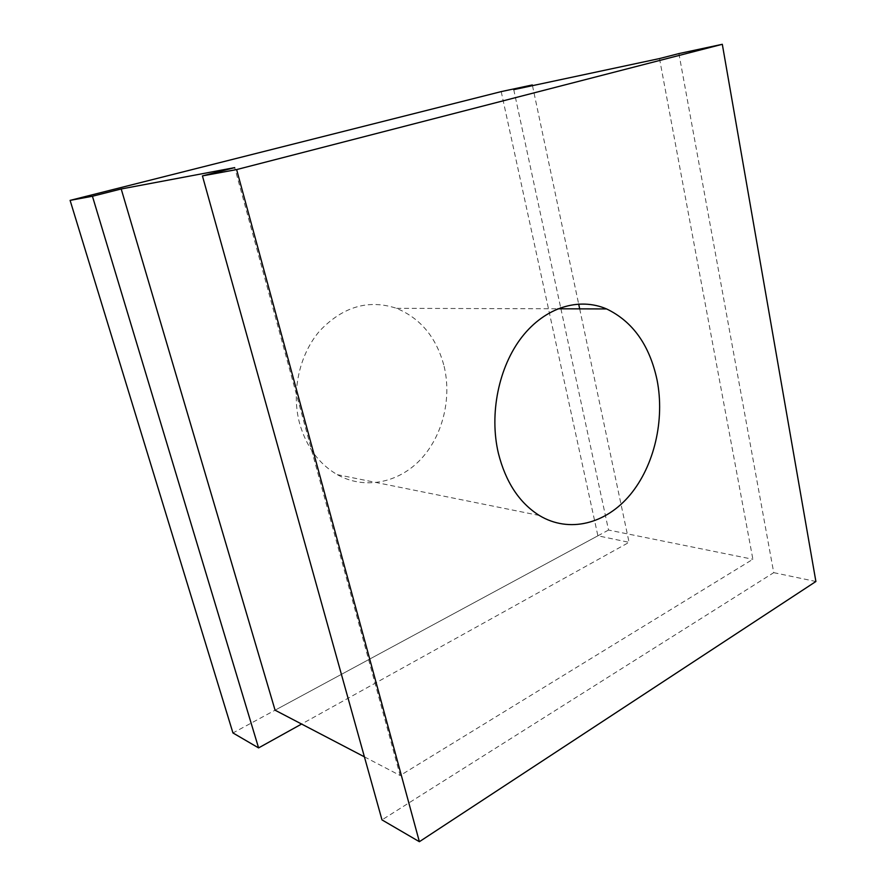 <?xml version="1.0" encoding="UTF-8"?>
<svg xmlns="http://www.w3.org/2000/svg" width="886" height="886" viewBox="0 0 886 886"><rect width="100%" height="100%" fill="white"/><g stroke="black" fill="none" stroke-linecap="round" stroke-linejoin="round"><path stroke-width="0.66" stroke-dasharray="4.43 3.32" d="M444.119 366.328C451.915 398.944 442.568 436.3 420.429 459.668C398.312 482.97 364.611 489.947 337.289 474.663C319.071 464.065 306.545 447.131 299.734 423.862C291.04 392.11 299.213 354.621 319.791 330.81C342.948 306.6 368.543 299.103 396.574 308.328C420.85 318.528 436.698 337.865 444.119 366.328M659.505 58.565L752.89 559.276L400.162 775.516L234.712 167.62M678.909 53.581L773.733 572.655L381.988 819.893M773.733 572.655L815.895 581.493M560.916 308.804L608.538 530.049L752.89 559.276M513.747 89.652L560.672 307.675M364.412 756.843L400.162 775.516M608.538 530.049L275.081 710.195M532.475 85.654L578.658 303.987M579.688 308.86L629.071 542.332L301.594 724.039M501.199 91.612L597.895 535.797L629.071 542.332M597.895 535.797L232.952 732.955M337.289 474.663L539.286 515.453M396.574 308.328L557.748 308.793"/><path stroke-width="1.33" d="M498.364 453.211C505.673 482.095 519.307 502.838 539.286 515.453C569.211 533.582 605.991 523.859 630.179 494.765C654.389 465.571 664.932 419.853 657.069 380.005C649.604 345.219 632.781 321.529 606.6 308.937C579.034 297.065 545.178 307.209 521.943 337.001C498.752 366.76 489.083 413.806 498.364 453.211M301.594 724.039L258.59 747.906L232.952 732.955L70.105 200.38L501.199 91.612L532.32 84.956L513.747 89.652L659.505 58.565L678.909 53.581L722.312 44.3L815.895 581.493L419.377 841.7L236.628 169.58L722.312 44.3M419.377 841.7L381.988 819.893L202.429 175.904L234.712 167.62L121.205 188.973L92.432 196.249L70.105 200.38M202.429 175.904L236.628 169.58M560.672 307.675L560.916 308.804M121.205 188.973L275.081 710.195L364.412 756.843M532.32 84.956L532.475 85.654M578.658 303.987L579.688 308.86M258.59 747.906L92.432 196.249M557.748 308.793L606.6 308.937"/></g></svg>
